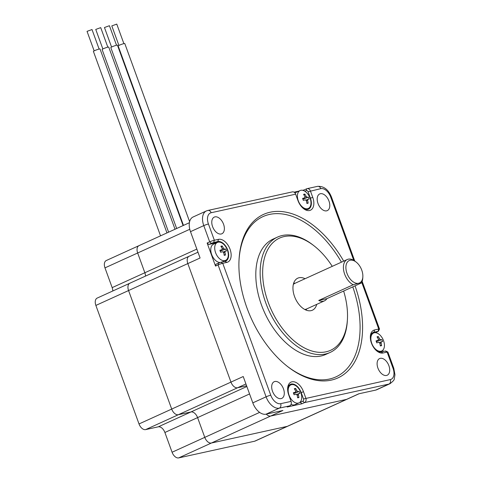 <?xml version="1.0" encoding="UTF-8"?>
<svg xmlns="http://www.w3.org/2000/svg" width="482" height="482" viewBox="0 0 482 482"><rect width="100%" height="100%" fill="white"/><g stroke="black" fill="none" stroke-linecap="round" stroke-linejoin="round"><path stroke-width="0.72" d="M197.975 252.213L189.125 256.243A7.043 4.26 65.5 0 0 187.823 263.582L230.962 382.106A7.043 4.26 65.5 0 0 237.578 387.763L246.591 385.781L237.578 387.763A7.043 4.26 -114.5 0 1 230.962 382.106L187.823 263.582A7.043 4.26 -114.5 0 1 189.125 256.243A7.043 4.26 -114.5 0 1 189.643 256.069M289.724 405.85A3.525 2.784 -102.4 0 0 291.08 401.398L288.736 394.969A12.327 7.447 -114.5 0 1 287.646 388.378A12.327 7.447 -114.5 0 1 294.213 381.84A12.327 7.447 -114.5 0 1 303.497 391.727L305.835 398.156A3.525 2.784 77.6 0 1 304.479 402.609L301.925 403.771L287.17 407.013L289.724 405.85L279.319 408.14L266.034 414.183L282.904 410.477L270.643 416.056A7.043 4.26 -114.5 0 1 266.281 414.128A7.043 4.26 65.5 0 0 270.643 416.056L346.546 399.385L270.643 416.056L211.387 443.024L287.29 426.353A7.043 4.26 65.5 0 0 287.814 426.178A7.043 4.26 -114.5 0 1 287.29 426.353L211.387 443.024A7.043 4.26 -114.5 0 1 204.772 437.361A7.043 4.26 65.5 0 0 211.387 443.024L178.695 457.9L254.598 441.229A7.043 4.26 65.5 0 0 255.123 441.054L347.07 399.21A7.043 4.26 -114.5 0 1 346.546 399.385A7.043 4.26 65.5 0 0 347.07 399.21L359.078 393.746M189.125 256.243L129.869 283.211A7.043 4.26 65.5 0 0 128.567 290.55A7.043 4.26 -114.5 0 1 129.869 283.211L97.177 298.087A7.043 4.26 65.5 0 0 95.876 305.425L139.015 423.949A7.043 4.26 65.5 0 0 145.63 429.607L158.277 426.829A7.043 4.26 -114.5 0 1 164.892 432.487L197.584 417.611L204.772 437.361L197.584 417.611A7.043 4.26 65.5 0 0 190.968 411.953A7.043 4.26 -114.5 0 1 197.584 417.611L249.568 393.951M145.63 429.607L178.322 414.731L190.968 411.953L178.322 414.731A7.043 4.26 -114.5 0 1 171.706 409.073A7.043 4.26 65.5 0 0 178.322 414.731L245.928 383.961M95.876 305.425L128.567 290.55L171.706 409.073L128.567 290.55L200.084 258.003L190.498 231.661A14.086 8.513 65.5 0 1 193.095 216.99L206.374 210.947A14.086 8.513 -114.5 0 0 203.778 225.618L190.498 231.661M94.153 50.875L87.043 31.348L92.008 29.541L99.117 49.068M102.859 48.965L95.749 29.432L100.714 27.625L107.823 47.158M111.565 47.049L104.455 27.522L109.42 25.715L116.53 45.248M118.915 45.435L111.806 25.908L116.771 24.1L123.88 43.633M160.536 235.843L93.406 51.399A3.525 0.361 -20 0 1 96.593 49.857A3.525 0.361 -20 0 1 100.027 48.989L166.965 232.914M168.604 232.173L102.112 49.489A3.525 0.361 -20 0 1 105.299 47.947A3.525 0.361 -20 0 1 108.733 47.079L175.032 229.245M176.671 228.498L110.818 47.579A3.525 0.361 -20 0 1 114.005 46.031A3.525 0.361 -20 0 1 117.439 45.169L183.1 225.576M183.479 225.401L118.168 45.965A3.525 0.361 -20 0 1 121.356 44.416A3.525 0.361 -20 0 1 124.79 43.555L189.613 221.66M189.396 222.708L138.967 245.657A7.043 4.26 65.5 0 0 137.671 252.996A7.043 4.26 -114.5 0 1 138.967 245.657L106.275 260.533A7.043 4.26 65.5 0 0 104.98 267.872L112.167 287.627L144.859 272.746A7.043 4.26 -114.5 0 1 145.492 276.102A7.043 4.26 65.5 0 0 144.859 272.746L137.671 252.996L144.859 272.746L196.843 249.092M138.967 245.657A7.043 4.26 -114.5 0 1 139.491 245.483M129.869 283.211A7.043 4.26 -114.5 0 1 130.387 283.036M164.892 432.487L172.08 452.243A7.043 4.26 65.5 0 0 178.695 457.9M112.167 287.627A7.043 4.26 -114.5 0 1 112.8 290.977M306.172 310.131A17.611 10.64 65.5 0 0 306.516 309.016M294.845 283.368A17.611 10.64 65.5 0 0 293.779 282.892M305.058 278.723A17.611 10.64 65.5 0 0 299.093 277.728A17.611 10.64 65.5 0 0 297.786 278.162A17.611 10.64 65.5 0 0 295.394 298.599A17.611 10.64 65.5 0 0 312.378 310.215A17.611 10.64 65.5 0 0 316.728 304.365M301.925 403.771L300.274 402.356L302.829 401.193A1.759 1.392 -102.4 0 0 303.503 398.969L390.312 379.599A10.568 6.386 65.5 0 0 393.041 368.332A3.525 0.361 -20 0 1 393.794 368.29L387.883 352.041A3.525 0.361 160 0 0 387.853 352.017A3.525 0.361 160 0 0 387.124 352.083L383.009 352.993A12.327 7.447 -114.5 0 1 377.002 351.119A12.327 7.447 -114.5 0 1 370.345 336.496A12.327 7.447 -114.5 0 1 374.622 329.941L378.738 329.037A3.525 0.361 -20 0 1 379.497 328.995A3.525 0.361 -20 0 1 379.491 329.037L378.436 331.267L373.942 332.17A10.568 6.386 65.5 0 0 373.164 332.429A10.568 6.386 65.5 0 0 370.327 337.177M376.472 350.685A10.568 6.386 65.5 0 0 381.135 351.926L385.612 350.986L387.853 352.017M287.001 366.085A88.049 53.213 65.5 0 0 348.064 367.477A88.049 53.213 65.5 0 0 352.782 286.874M341.437 262.166A88.049 53.213 65.5 0 0 277.728 213.634A88.049 53.213 65.5 0 0 238.994 260.593M355.041 285.844A89.815 54.273 -114.5 0 1 350.209 368.435A89.815 54.273 -114.5 0 1 287.513 366.489A89.815 54.273 -114.5 0 1 246.977 307.974A89.815 54.273 -114.5 0 1 239.03 259.949A89.815 54.273 -114.5 0 1 278.415 211.387A89.815 54.273 -114.5 0 1 343.696 261.136M332.255 266.347A61.636 37.247 65.5 0 0 314.162 245.928A61.636 37.247 65.5 0 0 263.22 264.166A61.636 37.247 65.5 0 0 300.226 345.474A61.636 37.247 65.5 0 0 347.438 319.042A61.636 37.247 65.5 0 0 343.636 291.038M347.438 319.042L347.365 320.337A63.395 38.313 -114.5 0 1 330.068 352.475A63.395 38.313 -114.5 0 1 268.932 310.637A63.395 38.313 -114.5 0 1 277.548 237.066A63.395 38.313 -114.5 0 1 313.143 245.127L314.162 245.928M272.505 391.251A9.158 5.537 65.5 0 0 281.783 398.385A9.158 5.537 65.5 0 0 283.024 387.757A9.158 5.537 65.5 0 0 274.192 381.714A9.158 5.537 65.5 0 0 272.505 391.251M212.592 226.636A9.158 5.537 65.5 0 0 221.865 233.77A9.158 5.537 65.5 0 0 223.112 223.142A9.158 5.537 65.5 0 0 214.279 217.099A9.158 5.537 65.5 0 0 212.592 226.636M377.924 368.097A9.158 5.537 65.5 0 0 387.203 375.231A9.158 5.537 65.5 0 0 388.444 364.603A9.158 5.537 65.5 0 0 379.617 358.56A9.158 5.537 65.5 0 0 377.924 368.097M318.012 203.482A9.158 5.537 65.5 0 0 327.284 210.616A9.158 5.537 65.5 0 0 328.531 199.988A9.158 5.537 65.5 0 0 319.699 193.945A9.158 5.537 65.5 0 0 318.012 203.482M277.548 237.066L273.204 239.042A63.395 38.313 65.5 0 0 264.594 312.613A63.395 38.313 65.5 0 0 325.724 354.451L330.068 352.475M207.14 243.03L209.694 241.868A3.525 0.361 -20 0 1 214.357 240.241L218.473 239.337A12.327 7.447 -114.5 0 1 230.047 249.242A12.327 7.447 -114.5 0 1 226.859 262.383L222.744 263.286A3.525 0.361 160 0 0 218.081 264.913L215.526 266.076L215.978 264.202L220.864 262.226L224.986 261.322A10.568 6.386 65.5 0 0 225.763 261.057A10.568 6.386 65.5 0 0 227.468 249.423A10.568 6.386 65.5 0 0 217.792 241.566L213.677 242.47L208.79 244.446L207.14 243.03L215.526 266.076M303.913 190.727L304.094 189.962L306.648 188.805A3.525 2.784 77.6 0 1 307.094 188.655A3.525 2.784 77.6 0 1 310.402 190.932L312.746 197.361A12.327 7.447 -114.5 0 1 312.197 208.851A12.327 7.447 -114.5 0 1 303.546 208.634A12.327 7.447 -114.5 0 1 297.984 200.602L295.647 194.174A3.525 2.784 -102.4 0 0 292.333 191.896L207.863 210.453A3.525 2.784 77.6 0 1 211.17 212.731A10.568 6.386 65.5 0 0 208.441 223.997L214.357 240.241L213.677 242.47M304.094 189.962L302.594 190.294M298.828 191.125L294.032 192.173M266.034 414.183A14.086 8.513 -114.5 0 1 252.809 402.862L243.223 376.526L139.015 423.949M390.312 379.599A3.525 2.784 77.6 0 1 388.956 384.058L375.671 390.101L358.807 393.806L254.598 441.229M383.226 351.468L382.78 350.251M376.46 332.875L376.261 332.333M375.671 390.101A14.086 8.513 65.5 0 0 376.713 389.751L389.998 383.708A14.086 8.513 -114.5 0 1 388.956 384.058L304.479 402.609L302.829 401.193M303.021 208.2A10.568 6.386 65.5 0 0 308.462 209.182A10.568 6.386 65.5 0 0 310.414 198.174L308.07 191.746A1.759 1.392 -102.4 0 0 306.197 190.679L304.907 191.27M372.99 333.285L371.7 333.568M375.454 332.701L378.436 331.267M300.274 402.356L300.166 402.054M303.503 398.969L301.166 392.541A10.568 6.386 65.5 0 0 290.465 384.311A10.568 6.386 65.5 0 0 287.627 389.058M215.562 243.259A10.568 6.386 65.5 0 0 213.966 243.308L208.79 244.446M223.395 261.672A10.568 6.386 65.5 0 0 223.726 261.214M326.898 298.653A14.086 8.513 -114.5 0 1 324.452 300.852A14.086 8.513 -114.5 0 1 318.729 300.449L326.898 298.653L361.38 282.964A14.086 8.513 65.5 0 0 362.777 278.018L362.85 276.728A12.327 7.447 -114.5 0 1 358.572 283.277L361.38 282.964M318.729 300.449L353.21 284.754L358.572 283.277A12.327 7.447 -114.5 0 1 345.986 269.143A12.327 7.447 -114.5 0 1 356.192 262.106A12.327 7.447 -114.5 0 1 362.85 276.728M324.452 300.852L306.576 308.986A14.086 8.513 -114.5 0 1 305.534 309.336A14.086 8.513 -114.5 0 1 304.714 309.45M293.333 284.446A14.086 8.513 -114.5 0 1 294.906 283.344L347.263 259.515A14.086 8.513 65.5 0 0 343.919 271.691A14.086 8.513 65.5 0 0 353.21 284.754M356.192 262.106L355.174 261.304A14.086 8.513 65.5 0 0 347.263 259.515M371.743 343.298A9.863 5.959 -114.5 0 1 373.562 333.026A9.863 5.959 -114.5 0 1 383.07 339.533A9.863 5.959 -114.5 0 1 381.732 350.974A9.863 5.959 -114.5 0 1 371.743 343.298M381.346 341.762A17.581 1.795 -20 0 1 382.588 341.587A17.093 16.864 -71.8 0 0 381.871 339.611A17.581 1.795 160 0 0 380.629 339.792L379.635 338.942A17.581 13.888 -102.4 0 0 378.292 336.55A17.093 6.676 134.4 0 0 377.026 336.828A17.581 13.888 77.6 0 1 378.37 339.22L378.099 340.346A17.581 1.795 160 0 0 376.044 340.894A17.093 6.531 72.4 0 1 376.761 342.865A17.581 1.795 -20 0 1 378.816 342.322L379.81 343.172A17.581 13.888 77.6 0 1 380.34 345.931A17.093 3.651 4 0 0 381.605 345.648A17.581 13.888 -102.4 0 0 381.075 342.889L381.346 341.762L379.509 342.594M378.099 340.346L376.171 341.232L378.099 340.346M376.34 341.684L381.871 339.611M380.256 345.347L381.605 345.648M377.581 337.725L378.292 336.55M289.043 395.174A9.863 5.959 -114.5 0 1 290.863 384.901A9.863 5.959 -114.5 0 1 300.37 391.408A9.863 5.959 -114.5 0 1 299.033 402.856A9.863 5.959 -114.5 0 1 289.043 395.174M298.647 393.643A17.581 1.795 -20 0 1 299.888 393.469A17.093 16.864 -71.8 0 0 299.171 391.492A17.581 1.795 160 0 0 297.93 391.667L296.936 390.818A17.581 13.888 -102.4 0 0 295.593 388.432A17.093 6.676 134.4 0 0 294.327 388.709A17.581 13.888 77.6 0 1 295.671 391.095L295.4 392.221A17.581 1.795 160 0 0 293.345 392.77A17.093 6.531 72.4 0 1 294.062 394.746A17.581 1.795 -20 0 1 296.117 394.198L297.111 395.047A17.581 13.888 77.6 0 1 297.641 397.807A17.093 3.651 4 0 0 298.906 397.529A17.581 13.888 -102.4 0 0 298.376 394.77L298.647 393.643L296.81 394.469M295.4 392.221L293.478 393.107L295.4 392.221M299.033 402.856L295.092 404.645A9.863 5.959 -114.5 0 1 291.074 404.356M293.646 393.559L299.171 391.492M297.557 397.222L298.906 397.529M294.882 389.601L295.593 388.432M215.593 252.689A9.863 5.959 -114.5 0 1 217.412 242.416A9.863 5.959 -114.5 0 1 226.92 248.923A9.863 5.959 -114.5 0 1 225.582 260.37A9.863 5.959 -114.5 0 1 215.593 252.689M225.196 251.158A17.581 1.795 -20 0 1 226.438 250.983A17.093 16.864 -71.8 0 0 225.721 249.007A17.581 1.795 160 0 0 224.479 249.182L223.485 248.332A17.581 13.888 -102.4 0 0 222.142 245.947A17.093 6.676 134.4 0 0 220.877 246.224A17.581 13.888 77.6 0 1 222.22 248.616L221.949 249.742A17.581 1.795 160 0 0 219.894 250.285A17.093 6.531 72.4 0 1 220.611 252.261A17.581 1.795 -20 0 1 222.666 251.712L223.66 252.562A17.581 13.888 77.6 0 1 224.19 255.321A17.093 3.651 4 0 0 225.456 255.044A17.581 13.888 -102.4 0 0 224.925 252.285L225.196 251.158L223.359 251.99M220.021 250.616L222.039 249.706L220.021 250.628M219.937 262.491A9.863 5.959 -114.5 0 1 211.652 254.484A9.863 5.959 -114.5 0 1 213.472 244.211L217.412 242.416M220.196 251.08L225.721 249.007M224.106 254.737L225.456 255.044M221.431 247.115L222.142 245.947M298.292 200.813A9.863 5.959 -114.5 0 1 300.111 190.541A9.863 5.959 -114.5 0 1 309.619 197.048A9.863 5.959 -114.5 0 1 308.281 208.489A9.863 5.959 -114.5 0 1 298.292 200.813M307.896 199.283A17.581 1.795 -20 0 1 309.137 199.102A17.093 16.864 -71.8 0 0 308.42 197.126A17.581 1.795 160 0 0 307.173 197.307L306.184 196.457A17.581 13.888 -102.4 0 0 304.841 194.065A17.093 6.676 134.4 0 0 303.576 194.342A17.581 13.888 77.6 0 1 304.919 196.734L304.648 197.861A17.581 1.795 160 0 0 302.588 198.409A17.093 6.531 72.4 0 1 303.311 200.385A17.581 1.795 -20 0 1 305.365 199.837L306.359 200.687A17.581 13.888 77.6 0 1 306.889 203.446A17.093 3.651 4 0 0 308.155 203.169A17.581 13.888 -102.4 0 0 307.618 200.41L307.896 199.283L306.058 200.108L307.769 199.337M304.648 197.861L302.72 198.747L304.648 197.861M295.068 193.101A9.863 5.959 -114.5 0 1 296.171 192.33L300.111 190.541M302.889 199.199L308.42 197.126M306.805 202.862L308.155 203.169M304.13 195.24L304.841 194.065M259.635 412.393L172.08 452.243M246.856 386.516L158.277 426.829M189.775 229.281L104.98 267.872M383.009 352.993L381.135 351.926M374.622 329.941L373.942 332.17L372.453 332.851M220.864 262.226L222.744 263.286L270.751 395.192A10.568 6.386 65.5 0 0 280.675 403.681L291.08 401.398M280.675 403.681A3.525 2.784 77.6 0 1 279.319 408.14A14.086 8.513 -114.5 0 1 266.088 396.819L218.081 264.913L218.533 263.039M252.809 402.862L266.088 396.819A3.525 0.361 -20 0 1 270.751 395.192M378.063 331.267L378.738 329.037L361.735 282.325M353.722 260.31L330.73 197.132A3.525 0.361 -20 0 1 331.483 197.09C328.453 189.559 323.796 185.986 317.499 186.371A3.525 2.784 77.6 0 1 320.807 188.649L308.07 191.746M295.647 194.174L211.17 212.731M211.345 243.283L209.694 241.868L203.778 225.618A3.525 0.361 -20 0 1 208.441 223.997M393.041 368.332L387.124 352.083L385.251 351.023M330.73 197.132A10.568 6.386 65.5 0 0 320.807 188.649M310.131 198.301L312.746 197.361M300.882 392.667L303.497 391.727M213.966 243.308L217.792 241.566L218.473 239.337M306.648 188.805L306.197 190.679M224.986 261.322L226.859 262.383M376.761 341.551L380.629 339.792M379.515 342.6L381.22 341.822M379.876 343.437L381.075 342.889M378.46 339.473L379.635 338.942M294.062 393.426L297.93 391.667M296.816 394.475L298.521 393.704M297.177 395.312L298.376 394.77M295.767 391.354L296.936 390.818M220.611 250.941L224.479 249.182M223.365 251.996L225.07 251.218M223.726 252.833L224.925 252.285M222.316 248.869L223.485 248.332M303.311 199.066L307.173 197.307M306.425 200.952L307.618 200.41M305.01 196.987L306.184 196.457M379.497 328.995L362.151 281.349M354.734 260.973L331.483 197.09M389.998 383.708C393.071 381.334 394.487 379.726 394.252 378.876L394.957 374.773L393.794 368.29M207.863 210.453L206.374 210.947M317.499 186.371L307.094 188.655M373.562 333.026L371.369 334.02M381.732 350.974L379.539 351.974M290.863 384.901L288.67 385.901M225.582 260.37L222.106 261.955M308.281 208.489L306.082 209.489"/></g></svg>

